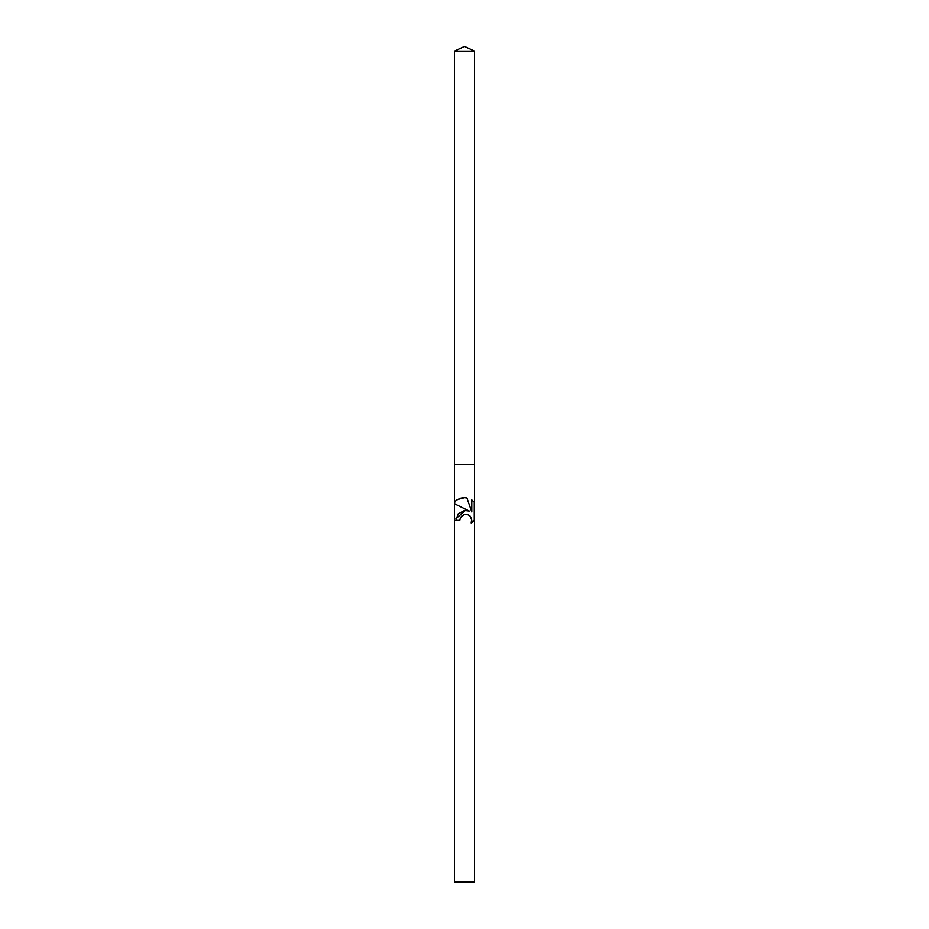 <?xml version="1.0" encoding="UTF-8"?>
<svg xmlns="http://www.w3.org/2000/svg" width="929" height="929" viewBox="0 0 929 929"><rect width="100%" height="100%" fill="white"/><g stroke="black" fill="none" stroke-linecap="round" stroke-linejoin="round"><path stroke-width="1.39" d="M459.797 520.379L460.436 517.65L459.797 520.379L455.849 520.379L458.206 513.888L464.5 510.486L469.296 511.066L454.467 503.762L454.467 501.846L457.358 499.558L464.5 497.689L466.927 497.944L471.804 511.995L471.804 499.965L472.547 500.499M474.533 881.714L473.697 882.55L455.303 882.55L454.467 881.714L474.533 881.714L474.533 520.24L471.189 523.027L471.816 520.333L470.109 516.129L468.193 514.817L464.5 514.469L468.193 514.817L470.109 516.141L471.7 519.148L471.189 523.027L472.547 522.11M464.5 508.709L454.722 503.878L454.722 501.59A13.621 13.621 0 0 0 454.467 501.846L454.467 51.13L474.533 51.13L474.533 464.5L454.467 464.5L474.533 464.5L474.533 520.24A13.621 13.621 0 0 1 474.278 520.519L474.278 502.078A13.621 13.621 0 0 1 474.533 502.357M471.607 499.837L474.336 502.136M465.011 497.7L463.966 497.689M462.537 497.793L461.667 497.932M460.656 498.165L456.464 500.139M467.508 510.567L465.882 510.404M465.464 510.416L455.976 518.672M464.5 514.469L460.436 517.65L462.398 515.386M463.606 514.747L464.256 514.538M454.467 503.762L454.467 881.714M454.467 51.13L464.5 46.45L474.533 51.13"/></g></svg>
